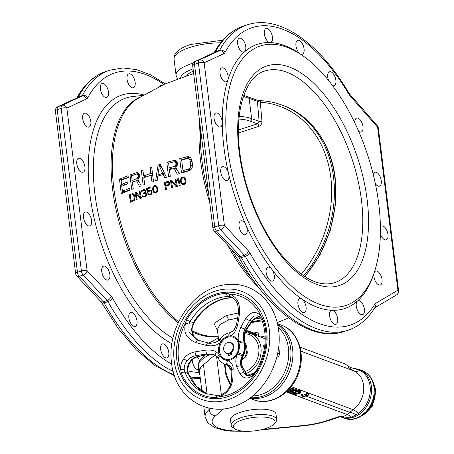 <?xml version="1.0" encoding="UTF-8"?>
<svg xmlns="http://www.w3.org/2000/svg" width="454" height="454" viewBox="0 0 454 454"><rect width="100%" height="100%" fill="white"/><g stroke="black" fill="none" stroke-linecap="round" stroke-linejoin="round"><path stroke-width="0.68" d="M304.816 57.17A136.597 67.794 -108.3 0 0 227.482 147.573A136.597 67.794 71.7 0 0 296.661 290.588A136.597 67.794 71.7 0 0 375.038 270.022A136.597 67.794 71.7 0 0 378.75 203.908A136.597 67.794 -108.3 0 0 304.816 57.17L302.744 55.649A139.14 69.059 -108.3 0 0 300.071 53.754A7.321 3.632 71.7 0 0 302.313 54.253A7.321 3.632 71.7 0 0 304.084 48.862A7.321 3.632 71.7 0 0 300.781 41.518A7.321 3.632 71.7 0 0 297.728 40.344A7.321 3.632 71.7 0 0 295.957 45.74A7.321 3.632 71.7 0 0 299.26 53.084A7.321 3.632 71.7 0 0 300.071 53.754A139.14 69.059 -108.3 0 0 270.011 42.562A7.321 3.632 71.7 0 0 270.669 42.472A7.321 3.632 71.7 0 0 272.196 35.701A7.321 3.632 71.7 0 0 267.519 28.63A7.321 3.632 71.7 0 0 266.084 28.562A7.321 3.632 71.7 0 0 264.557 35.327A7.321 3.632 71.7 0 0 269.233 42.398A7.321 3.632 71.7 0 0 270.011 42.562A139.14 69.059 -108.3 0 0 244.666 51.745A7.321 3.632 71.7 0 0 244.893 43.317A7.321 3.632 71.7 0 0 239.406 38.227A7.321 3.632 71.7 0 0 239.36 38.244A7.321 3.632 71.7 0 0 238.265 46.37A7.321 3.632 71.7 0 0 243.997 52.136A7.321 3.632 71.7 0 0 244.048 52.119A7.321 3.632 71.7 0 0 244.666 51.745A139.14 69.059 -108.3 0 0 227.908 79.915A7.321 3.632 71.7 0 0 226.671 71.681A7.321 3.632 71.7 0 0 221.762 67.879A7.321 3.632 71.7 0 0 220.582 68.9A7.321 3.632 71.7 0 0 221.143 77.356A7.321 3.632 71.7 0 0 226.353 81.788A7.321 3.632 71.7 0 0 227.533 80.767A7.321 3.632 71.7 0 0 227.908 79.915A139.14 69.059 -108.3 0 0 222.273 122.773A7.321 3.632 71.7 0 0 220.065 115.628A7.321 3.632 71.7 0 0 215.837 112.995A7.321 3.632 71.7 0 0 214.055 115.923A7.321 3.632 71.7 0 0 215.843 123.709A7.321 3.632 71.7 0 0 220.423 126.904A7.321 3.632 71.7 0 0 222.205 123.982A7.321 3.632 71.7 0 0 222.273 122.773A139.14 69.059 -108.3 0 0 223.97 147.737A139.14 69.059 71.7 0 0 228.629 173.803A139.14 69.059 71.7 0 0 246.006 225.235A139.14 69.059 71.7 0 0 271.759 269.233A139.14 69.059 71.7 0 0 301.961 299.107A139.14 69.059 71.7 0 0 332.027 310.303A139.14 69.059 71.7 0 0 357.366 301.115A139.14 69.059 71.7 0 0 374.13 272.95A139.14 69.059 71.7 0 0 374.278 272.474L375.038 270.022M271.759 269.233A7.321 3.632 71.7 0 0 267.922 267.168A7.321 3.632 71.7 0 0 267.956 277.916A7.321 3.632 71.7 0 0 272.514 281.071A7.321 3.632 71.7 0 0 272.479 270.317A7.321 3.632 71.7 0 0 271.759 269.233M301.961 299.107A7.321 3.632 71.7 0 0 299.719 298.607A7.321 3.632 71.7 0 0 297.955 304.004A7.321 3.632 71.7 0 0 301.252 311.348A7.321 3.632 71.7 0 0 304.305 312.517A7.321 3.632 71.7 0 0 306.075 307.125A7.321 3.632 71.7 0 0 302.773 299.782A7.321 3.632 71.7 0 0 301.961 299.107M332.027 310.303A7.321 3.632 71.7 0 0 331.363 310.394A7.321 3.632 71.7 0 0 329.837 317.159A7.321 3.632 71.7 0 0 334.513 324.23A7.321 3.632 71.7 0 0 335.949 324.304A7.321 3.632 71.7 0 0 337.481 317.539A7.321 3.632 71.7 0 0 332.799 310.462A7.321 3.632 71.7 0 0 332.027 310.303M357.366 301.115A7.321 3.632 71.7 0 0 357.139 309.543A7.321 3.632 71.7 0 0 362.627 314.633A7.321 3.632 71.7 0 0 362.678 314.616A7.321 3.632 71.7 0 0 363.767 306.49A7.321 3.632 71.7 0 0 358.036 300.724A7.321 3.632 71.7 0 0 357.99 300.741A7.321 3.632 71.7 0 0 357.366 301.115M374.13 272.95A7.321 3.632 71.7 0 0 375.362 281.185A7.321 3.632 71.7 0 0 380.27 284.987A7.321 3.632 71.7 0 0 381.451 283.966A7.321 3.632 71.7 0 0 380.895 275.51A7.321 3.632 71.7 0 0 375.679 271.078A7.321 3.632 71.7 0 0 374.505 272.094A7.321 3.632 71.7 0 0 374.13 272.95M380.384 233.827A7.321 3.632 71.7 0 0 386.201 239.865A7.321 3.632 71.7 0 0 387.977 236.943A7.321 3.632 71.7 0 0 386.189 229.156A7.321 3.632 71.7 0 0 381.61 225.956A7.321 3.632 71.7 0 0 380.401 227.023M375.35 183.632A7.321 3.632 71.7 0 0 379.51 186.151A7.321 3.632 71.7 0 0 381.269 180.709A7.321 3.632 71.7 0 0 374.919 172.242A7.321 3.632 71.7 0 0 373.262 174.489M358.649 131.274A7.321 3.632 71.7 0 0 361.219 132.012A7.321 3.632 71.7 0 0 362.343 123.823A7.321 3.632 71.7 0 0 356.628 118.102A7.321 3.632 71.7 0 0 354.801 122.835M332.549 85.579A7.321 3.632 71.7 0 0 334.11 85.698A7.321 3.632 71.7 0 0 334.076 74.944A7.321 3.632 71.7 0 0 329.525 71.789A7.321 3.632 71.7 0 0 328.56 80.432M228.629 173.803A7.321 3.632 71.7 0 0 222.528 166.714A7.321 3.632 71.7 0 0 220.763 172.157A7.321 3.632 71.7 0 0 227.113 180.618A7.321 3.632 71.7 0 0 228.873 175.176A7.321 3.632 71.7 0 0 228.629 173.803M246.528 226.563A7.321 3.632 71.7 0 0 246.006 225.235A7.321 3.632 71.7 0 0 240.819 220.848A7.321 3.632 71.7 0 0 239.695 229.043A7.321 3.632 71.7 0 0 245.404 234.758A7.321 3.632 71.7 0 0 246.528 226.563M223.85 53.646A8.28 4.109 71.7 0 0 225.048 52.426A4.137 3.246 -151.9 0 0 219.628 50.275A4.137 2.054 -108.3 0 1 219.027 50.882A4.137 3.587 65.1 0 1 223.85 53.646L204.147 62.805A4.137 1.328 172.9 0 0 198.443 63.078L218.697 225.717L214.759 227.017L194.505 64.377L198.443 63.078A4.137 2.054 71.7 0 1 199.323 60.047A4.137 3.587 65.1 0 1 204.147 62.805L224.401 225.445A4.137 1.328 172.9 0 0 218.697 225.717A4.137 2.054 -108.3 0 0 220.462 229.741L244.473 255.182A4.137 2.054 -108.3 0 1 245.291 256.317A4.137 1.305 -29.2 0 0 250.052 253.167A156.653 77.753 71.7 0 0 374.794 304.265A4.137 3.314 31.6 0 1 374.908 307.562C367.888 318.969 358.915 326.534 347.98 330.257A160.795 79.808 -108.3 0 1 245.291 256.317L241.352 257.617A4.137 2.054 71.7 0 0 240.535 256.482L244.473 255.182A4.137 2.463 136.7 0 0 248.417 250.892A8.28 4.109 71.7 0 1 250.052 253.167M214.044 230.711L238.055 256.158A4.137 2.463 136.7 0 0 240.535 256.482L216.524 231.035A4.137 2.054 -108.3 0 1 214.759 227.017A4.137 1.328 -7.1 0 0 212.943 228.385A4.137 4.137 0 0 0 214.044 230.711A4.137 2.463 136.7 0 0 216.524 231.035L220.462 229.741A4.137 2.463 136.7 0 0 224.401 225.445L248.417 250.892M120.321 186.373A127.716 63.39 -108.3 0 1 119.55 179.188L128.079 175.681A129.498 64.275 -108.3 0 0 128.255 177.508L121.122 180.425A128.051 63.554 -108.3 0 0 121.558 184.398L127.722 181.867A129.328 64.19 -108.3 0 0 127.892 183.251A129.328 64.19 -108.3 0 0 127.949 183.717L121.78 186.242A128.051 63.554 -108.3 0 0 122.467 191.196L129.594 188.279A129.498 64.275 -108.3 0 0 129.884 190.147L121.354 193.654A127.716 63.39 -108.3 0 1 120.321 186.373M130.792 182.105A129.816 64.434 -108.3 0 1 130.014 174.921L137.193 172.503L138.277 173.042L139.503 174.813A130.951 64.996 -108.3 0 0 139.633 176.033L138.884 178.553L137.959 179.534L141.222 185.834L139.463 186.475L136.541 180.709L132.352 182.304A130.043 64.542 -108.3 0 0 133.283 188.813L131.819 189.386A129.816 64.434 -108.3 0 1 130.792 182.105M142.221 177.82A131.138 65.087 -108.3 0 1 141.444 170.636L142.97 170.091A131.246 65.138 -108.3 0 0 143.578 175.891L150.813 173.388A131.547 65.291 -108.3 0 1 150.206 167.588L151.778 167.061A131.569 65.302 -108.3 0 0 152.555 174.245A131.569 65.302 -108.3 0 0 153.577 181.526L152.005 182.054A131.547 65.291 -108.3 0 1 151.04 175.233L143.804 177.735A131.246 65.138 -108.3 0 0 144.769 184.557L143.243 185.101A131.138 65.087 -108.3 0 1 142.221 177.82M156.789 172.855L158.157 164.978L160.307 164.297L166.465 177.412L164.825 177.917L163.185 174.523L157.793 176.231L157.283 180.306L155.688 180.823L156.789 172.855M167.639 169.467A131.058 65.047 -108.3 0 1 166.862 162.282L174.989 160.217L176.203 160.807L177.559 162.623A130.003 64.525 -108.3 0 0 177.69 163.849L176.81 166.317L175.755 167.254L179.313 173.655L177.327 174.217L174.143 168.355L169.393 169.739A130.928 64.984 -108.3 0 0 170.324 176.248L168.667 176.748A131.058 65.047 -108.3 0 1 167.639 169.467M180.573 165.744A129.662 64.355 -108.3 0 1 179.795 158.559L188.234 156.607L190.765 157.827L191.946 160.353A127.716 63.39 -108.3 0 0 192.218 162.657A127.716 63.39 -108.3 0 0 192.519 164.967L192.031 167.986L189.959 170.46L181.6 173.025A129.662 64.355 -108.3 0 1 180.573 165.744M193.353 71.062A25.469 8.166 172.9 0 0 186.776 75.574M190.748 165.421A128.051 63.554 71.7 0 1 190.175 160.807L189.057 158.894L188.115 158.514L181.691 159.91A129.413 64.23 -108.3 0 0 183.036 170.681L189.38 168.667L190.169 167.821L190.748 165.421L192.462 166.062M174.472 166.346L175.777 165.023L175.953 164.019A130.213 64.627 -108.3 0 1 175.857 163.105L174.852 161.817L173.973 161.755L168.667 163.304A130.928 64.984 -108.3 0 0 169.166 167.895L174.472 166.346L176.095 166.947M162.742 173.371L157.89 174.909L159.343 165.852L162.742 173.371L164.859 174.16M136.807 178.677L137.522 178.093L138.095 176.283A130.803 64.922 -108.3 0 1 137.993 175.363L137.085 174.115L136.308 174.092L131.62 175.874A130.043 64.542 -108.3 0 0 132.12 180.459L136.807 178.677L138.26 179.216M132.812 194.653L133.794 195.776A129.946 64.496 -108.3 0 0 134.248 198.131L133.805 199.828L131.195 201.031A129.39 64.218 -108.3 0 1 130.139 195.538L132.301 194.681L134.435 195.254M155.756 186.566L156.761 188.228A131.575 65.302 -108.3 0 0 156.971 189.324L156.687 191.429L155.733 192.252L154.593 192.127L153.571 190.459A131.547 65.291 -108.3 0 1 153.361 189.358L153.997 186.815L155.308 186.384L157.073 187.042L155.308 186.384M168.269 184.585L168.911 183.399A131.121 65.075 -108.3 0 1 168.826 182.928L167.838 182.236L165.256 183.03A131.331 65.183 -108.3 0 0 165.687 185.374L168.269 184.585L169.166 184.92M183.83 178.121L184.897 179.807A129.367 64.207 -108.3 0 0 185.107 180.908L184.767 182.99L183.722 183.774L182.485 183.615L181.401 181.923A129.889 64.468 -108.3 0 1 181.191 180.828L181.157 179.846L181.923 178.32L183.348 177.928L185.249 178.638L183.348 177.928M132.131 193.744L133.3 193.79L134.52 195.492A130.054 64.547 -108.3 0 0 134.974 197.848L134.895 199.408L134.117 200.73L130.678 202.268A129.259 64.156 -108.3 0 1 129.259 194.891L132.131 193.744L134.055 194.465M135.939 193.273A130.292 64.667 -108.3 0 0 137.187 199.715L136.455 199.993A130.19 64.616 -108.3 0 1 135.042 192.615L136.138 192.195L140.405 197.308A130.707 64.871 -108.3 0 1 139.219 191.038L139.963 190.765A130.786 64.911 -108.3 0 0 141.376 198.137L140.258 198.551L135.939 193.273L137.505 193.858M146.347 195.481L145.592 196.429L144.117 197.132L142.233 196.463L142.017 196.037L142.641 195.81L143.424 196.366L144.837 196.026L145.904 194.63A131.2 65.121 -108.3 0 1 145.779 194L144.968 193.279L143.68 193.58A131.058 65.047 -108.3 0 1 143.555 192.95L144.758 192.184L145.087 191.06A131.195 65.115 -108.3 0 1 145.03 190.748L144.253 190.192L143.095 190.447L141.387 192.07L141.784 190.589L143.333 189.528L144.803 189.5L145.66 190.527A131.234 65.138 -108.3 0 0 145.717 190.839L145.127 192.717L145.819 192.808L146.415 193.773A131.246 65.138 -108.3 0 0 146.54 194.403L146.347 195.481M148.135 192.156L147.244 192.473A131.308 65.172 -108.3 0 1 146.494 188.404L150.847 186.889A131.501 65.268 -108.3 0 0 150.989 187.672L147.266 188.96A131.342 65.189 -108.3 0 0 147.732 191.463L148.889 190.391L150.331 190.056L151.063 190.305L151.977 191.497A131.507 65.268 -108.3 0 0 152.101 192.127L151.199 194.46L149.145 195.175L147.522 193.886L148.288 193.62L149.111 194.34L150.427 194.051L151.227 193.268L151.426 192.19A131.49 65.263 -108.3 0 1 151.364 191.877L150.796 191.066L149.803 190.907L148.135 192.156M152.686 189.42L152.856 187.366L154.485 185.663L155.296 185.561L156.517 186.151L157.385 187.854A131.575 65.302 -108.3 0 0 157.657 189.267L157.504 191.327L155.898 193.041L155.081 193.143L153.849 192.547L152.953 190.833A131.535 65.285 -108.3 0 1 152.686 189.42L153.424 189.698M167.56 181.498L164.308 182.502A131.371 65.2 -108.3 0 0 165.721 189.874L166.533 189.624A131.331 65.183 -108.3 0 1 165.869 186.316L168.962 185.204L169.762 183.308A131.058 65.047 -108.3 0 1 169.648 182.678L168.899 181.753L167.56 181.498L169.319 182.156M171.43 181.322A130.905 64.973 -108.3 0 0 172.673 187.763L171.85 188.007A130.973 65.007 -108.3 0 1 170.437 180.635L171.674 180.266L176.328 185.521A130.536 64.791 -108.3 0 1 175.142 179.251L175.976 179.012A130.446 64.746 -108.3 0 0 177.395 186.39L176.141 186.747L171.43 181.322L173.173 181.975M180.198 185.59L179.358 185.828A130.224 64.633 -108.3 0 1 178.161 179.699L177.52 181.032A130.321 64.684 -108.3 0 1 177.293 179.784L177.94 178.45L178.785 178.212A130.122 64.582 -108.3 0 0 180.198 185.59M180.454 180.868L180.675 178.831L182.468 177.185L183.348 177.111L184.659 177.735L185.584 179.455A129.259 64.156 -108.3 0 0 185.856 180.868L185.658 182.917L183.887 184.562L182.996 184.642L181.668 184.012L180.726 182.281A129.98 64.513 -108.3 0 1 180.454 180.868L181.259 181.163M238.481 312.993L226.126 315.626L213.999 323.447L217.477 330.557M190.175 160.807L191.928 161.459L192.473 165.858M189.744 159.66L191.509 160.313L191.928 161.459M189.057 158.894L190.867 159.564L191.509 160.313M188.115 158.514L190.867 159.564M183.036 170.681L185.482 171.595L190.243 170.023L188.257 169.285M189.38 168.667L191.162 169.331M191.055 169.501L190.243 170.023M190.169 167.821L191.753 168.411M190.623 166.737L192.218 167.333M129.85 189.948L124.163 191.826L122.467 191.196M128.238 177.344L121.002 179.733L121.292 182.043M121.587 184.409L121.814 186.231M122.228 189.551L122.665 193.098M127.926 183.535L123.318 185.056L121.558 184.398M133.255 180.879L133.38 181.906M135.916 172.662L138.975 173.803L137.528 174.279M138.396 180.403L136.972 180.868M145.376 176.561L145.45 177.156M152.697 175.363L151.999 175.59M165.296 175.051L164.927 175.176M170.789 168.496L170.886 169.297M176.788 161.391L175.062 161.896M176.129 167.952L174.506 168.491M189.988 157.283L188.671 157.407L182.355 159.734M183.751 170.948L183.932 172.384M134.236 194.732L133.601 194.942M132.086 201.366L132.125 201.689M177.037 185.788L177.355 186.191M184.886 178.042L184.341 178.297M183.229 183.904L183.603 184.591M119.55 179.188L121.002 179.733M136.541 180.709L139.02 181.634M130.014 174.921L132.091 175.692M132.12 180.459L134.679 181.413M137.522 178.093L138.85 178.587M137.948 177.293L139.202 177.758M138.095 176.283L139.52 176.816M137.993 175.363L139.628 175.97M137.647 174.54L139.548 175.25M137.085 174.115L139.526 175.023M141.444 170.636L143.078 171.243M143.578 175.891L146.233 176.884M150.813 173.388L152.527 174.03M150.206 167.588L151.886 168.213M151.04 175.233L152.765 175.874M158.157 164.978L161.091 166.073M163.185 174.523L165.449 175.369M159.343 165.852L161.323 166.59M157.89 174.909L159.757 175.602M174.143 168.355L176.918 169.387M166.862 162.282L169.194 163.151M173.547 160.313L176.51 161.42M169.166 167.895L172.032 168.962M175.284 165.795L176.771 166.351M175.777 165.023L177.179 165.54M175.953 164.019L177.554 164.615M175.857 163.105L177.684 163.786M175.477 162.265L177.605 163.06M174.852 161.817L177.582 162.833M186.742 156.687L188.671 157.407M179.795 158.559L182.326 159.502M188.234 156.607L189.931 157.243M129.259 194.891L130.559 195.373M132.761 193.665L133.516 193.949M131.195 201.031L132.528 201.531M133.357 200.174L134.288 200.526M133.805 199.828L134.583 200.118M134.1 199.374L134.793 199.629M134.248 198.807L134.946 199.068M134.248 198.131L134.997 198.409M133.794 195.776L134.634 196.088M133.555 195.197L134.532 195.561M133.226 194.823L134.441 195.271M135.042 192.615L137.125 193.393M140.405 197.308L141.268 197.632M139.219 191.038L140.065 191.355M142.579 196.843L143.129 197.047M142.233 196.463L144.043 197.138M142.017 196.037L144.542 196.979M143.141 196.304L144.752 196.9M143.424 196.366L144.809 196.883M144.083 196.298L145.201 196.713M144.837 196.026L145.677 196.338M145.433 195.64L146.075 195.878M145.655 195.396L146.256 195.617M145.842 194.987L146.426 195.203M145.904 194.63L146.511 194.851M145.779 194L146.511 194.272M145.405 193.461L144.968 193.279M143.555 192.95L144.593 193.336M144.06 192.768L146.347 193.62M144.758 192.184L145.331 192.4M144.951 191.781L145.558 192.008M145.087 191.06L145.711 191.293M145.03 190.748L145.717 191.003M144.69 190.374L144.253 190.192M141.398 191.395L142.068 191.645M141.784 190.589L142.482 190.85M142.233 190.095L143.135 190.43M143.084 189.619L145.672 190.584M143.333 189.528L145.598 190.374M144.241 189.369L145.025 189.659M145.127 192.717L146.052 193.064M146.494 188.404L147.641 188.83M147.732 191.463L148.418 191.719M148.276 190.771L149.207 191.111M148.889 190.391L150.234 190.89M149.655 190.124L151.591 190.845M150.331 190.056L151.103 190.345M147.902 194.426L149.752 195.112M147.522 193.886L150.325 194.931M149.111 194.34L150.524 194.862M149.655 194.318L150.762 194.732M150.427 194.051L151.273 194.369M150.91 193.716L151.585 193.966M151.227 193.268L151.835 193.495M151.392 192.706L152.011 192.939M151.426 192.19L152.067 192.428M151.364 191.877L152.101 192.15M151.142 191.452L152.033 191.781M150.796 191.066L150.348 190.884M152.953 190.833L153.815 191.151M152.669 188.592L153.338 188.841M152.709 188.081L153.333 188.314M152.856 187.366L153.548 187.627M153.163 186.77L153.844 187.02M153.73 186.083L154.689 186.435M154.485 185.663L156.772 186.515M155.296 185.561L156.108 185.862M153.849 192.547L155.353 193.109M153.458 192.002L156.034 192.961M153.236 191.577L154.53 192.059M155.052 192.309L156.341 192.791M155.733 192.252L156.67 192.598M156.358 191.872L157.044 192.133M156.687 191.429L157.334 191.673M157.022 190.311L157.646 190.544M156.971 189.324L157.663 189.585M156.761 188.228L157.51 188.506M156.454 187.332L157.311 187.65M164.308 182.502L165.517 182.951M165.687 185.374L167.157 185.924M168.65 184.307L169.404 184.585M168.865 183.91L169.575 184.171M168.911 183.399L169.722 183.7M168.826 182.928L169.756 183.274M168.604 182.502L169.688 182.905M168.275 182.27L169.665 182.786M170.437 180.635L172.753 181.498M176.328 185.521L177.287 185.879M175.142 179.251L176.084 179.602M178.161 179.699L179.114 180.056M177.293 179.784L177.996 180.045M177.94 178.45L178.887 178.802M180.726 182.281L181.657 182.627M180.448 180.045L181.174 180.312M180.505 179.534L181.18 179.784M180.675 178.831L181.424 179.109M181.015 178.24L181.753 178.518M181.64 177.576L182.678 177.962M182.468 177.185L184.795 178.053M183.348 177.111L184.222 177.435M181.668 184.012L183.297 184.613M181.259 183.456L183.382 184.25M181.021 183.024L182.423 183.547M182.979 183.813L184.369 184.335M183.722 183.774L184.727 184.148M184.403 183.422L185.147 183.7M184.767 182.99L185.465 183.251M185.147 181.889L185.822 182.139M185.107 180.908L185.856 181.186M184.897 179.807L185.709 180.107M184.574 178.904L185.504 179.251M261.436 319.139L255.29 317.97M237.641 318.038L228.396 320.093L219.963 324.502L217.358 329.576M204.953 363.478A49.032 15.72 172.9 0 0 198.948 372.416A49.032 15.72 172.9 0 0 199.856 374.788M83.479 217.449A7.321 3.632 71.7 0 0 89.824 225.91A7.321 3.632 71.7 0 0 91.589 220.468A7.321 3.632 71.7 0 0 85.238 212.001A7.321 3.632 71.7 0 0 83.479 217.449M76.766 161.215A7.321 3.632 71.7 0 0 78.553 169.002A7.321 3.632 71.7 0 0 83.133 172.197A7.321 3.632 71.7 0 0 84.915 169.274A7.321 3.632 71.7 0 0 83.127 161.488A7.321 3.632 71.7 0 0 78.548 158.287A7.321 3.632 71.7 0 0 76.766 161.215M83.298 114.192A7.321 3.632 71.7 0 0 83.854 122.648A7.321 3.632 71.7 0 0 89.063 127.08A7.321 3.632 71.7 0 0 90.244 126.059A7.321 3.632 71.7 0 0 89.688 117.603A7.321 3.632 71.7 0 0 84.472 113.171A7.321 3.632 71.7 0 0 83.298 114.192M102.071 83.536A7.321 3.632 71.7 0 0 100.981 91.663A7.321 3.632 71.7 0 0 106.707 97.428A7.321 3.632 71.7 0 0 106.758 97.411A7.321 3.632 71.7 0 0 107.848 89.285A7.321 3.632 71.7 0 0 102.122 83.519A7.321 3.632 71.7 0 0 102.071 83.536M130.23 73.923A7.321 3.632 71.7 0 0 128.794 73.854A7.321 3.632 71.7 0 0 127.268 80.619A7.321 3.632 71.7 0 0 131.944 87.69A7.321 3.632 71.7 0 0 133.385 87.764A7.321 3.632 71.7 0 0 134.912 80.994A7.321 3.632 71.7 0 0 130.23 73.923M161.42 85.579A7.321 3.632 71.7 0 0 160.438 85.636A7.321 3.632 71.7 0 0 159.303 86.589M192.224 359.903A7.321 3.632 71.7 0 0 197.229 369.522A7.321 3.632 71.7 0 0 198.597 369.613M199.539 360.726A7.321 3.632 71.7 0 0 197.138 356.867M163.968 356.634A7.321 3.632 71.7 0 0 167.021 357.809A7.321 3.632 71.7 0 0 168.786 352.418A7.321 3.632 71.7 0 0 165.483 345.074A7.321 3.632 71.7 0 0 162.43 343.899A7.321 3.632 71.7 0 0 160.665 349.296A7.321 3.632 71.7 0 0 163.968 356.634M130.667 323.208A7.321 3.632 71.7 0 0 135.224 326.364A7.321 3.632 71.7 0 0 135.19 315.609A7.321 3.632 71.7 0 0 130.633 312.454A7.321 3.632 71.7 0 0 130.667 323.208M102.405 274.335A7.321 3.632 71.7 0 0 108.114 280.05A7.321 3.632 71.7 0 0 109.244 271.855A7.321 3.632 71.7 0 0 103.529 266.14A7.321 3.632 71.7 0 0 102.405 274.335M86.561 98.938A8.28 4.109 71.7 0 0 87.758 97.718A4.137 3.246 -151.9 0 0 82.339 95.567A4.137 2.054 -108.3 0 1 81.743 96.174A4.137 3.587 65.1 0 1 86.561 98.938L66.857 108.097A4.137 3.587 -114.9 0 0 62.039 105.339A4.137 2.054 71.7 0 0 61.154 108.37L81.414 271.01A4.137 2.054 71.7 0 0 83.173 275.028A4.137 2.463 -43.3 0 0 87.117 270.737A4.137 1.328 172.9 0 0 81.414 271.01L77.475 272.309A4.137 1.328 172.9 0 0 75.659 273.677L55.399 111.037A4.137 1.328 -7.1 0 1 57.215 109.669L61.154 108.37A4.137 1.328 -7.1 0 1 66.857 108.097L87.117 270.737L111.128 296.184A4.137 2.463 136.7 0 1 107.184 300.474A4.137 2.054 -108.3 0 1 108.001 301.609A4.137 1.305 -29.2 0 0 112.762 298.46A156.653 77.753 71.7 0 0 171.731 364.142M100.765 301.445L101.798 302.903A4.137 1.305 -29.2 0 0 104.068 302.909A4.137 2.054 71.7 0 0 103.251 301.774A4.137 2.463 136.7 0 1 100.765 301.445L76.754 276.004A4.137 2.463 -43.3 0 0 79.234 276.327A4.137 2.054 -108.3 0 1 77.475 272.309L57.215 109.669A4.137 2.054 -108.3 0 1 58.101 106.639A4.137 3.587 -114.9 0 0 57.76 106.769L57.76 106.769A4.137 4.137 0 0 0 55.399 111.037M212.943 228.385L192.689 65.745A4.137 1.328 -7.1 0 1 194.505 64.377A4.137 2.054 71.7 0 1 195.39 61.347L215.088 52.182A4.137 2.054 71.7 0 0 215.69 51.574A4.137 3.246 -151.9 0 0 214.282 52.533M377.314 125.679A4.137 2.332 138.8 0 1 377.614 127.279A4.137 1.328 -7.1 0 1 378.307 127.892A4.137 4.137 0 0 0 377.314 125.679L349.506 93.893A4.137 2.332 -41.2 0 1 349.801 95.493A8.28 4.109 71.7 0 1 348.576 93.785A156.653 77.753 71.7 0 0 225.048 52.426M374.788 307.75A4.137 3.57 -120.6 0 0 375.691 303.346L397.903 290.191A4.137 3.57 59.4 0 1 396.603 294.879L396.603 294.879A4.137 3.57 59.4 0 1 395.996 295.157M261.981 121.4A2.088 0.772 -5.1 0 1 259.138 121.405L257.463 123.863A2.088 0.999 -107.7 0 1 258.837 126.382C260.908 125.525 261.952 123.868 261.981 121.4A1316.305 653.317 -108.3 0 1 260.341 102.229A2.088 1.197 -86.2 0 1 261.595 100.737M243.781 95.374L256.425 99.874A2.088 1.685 110.4 0 1 257.418 101.265L260.341 102.229A106.338 85.789 -69.6 0 1 330.784 177.196A106.338 85.789 -69.6 0 1 301.257 274.25M258.837 126.382A1314.614 421.482 172.9 0 0 238.441 132.977M243.423 96.407L257.418 101.265A1318.393 654.35 -108.3 0 0 259.138 121.405L251.641 118.613A34.385 11.027 172.9 0 0 239.196 116.366M300.026 347.162L345.398 364.057A95.522 77.061 -69.6 0 0 346.493 364.965L348.496 366.429L351.839 367.973M347.838 417.913A12.735 11.038 46.9 0 0 343.054 416.851L344.478 417.992L347.838 417.913L351.345 417.107L356.14 414.911L358.32 413.435A24.942 20.124 -69.6 0 0 370.277 390.565A24.942 20.124 -69.6 0 0 359.829 370.316L354.154 368.41M359.829 370.316A12.735 7.497 -63.4 0 1 354.421 371.122C348.82 367.916 346.845 366.35 348.496 366.429M340.392 416.556A3.819 1.413 -89.4 0 0 340.608 416.397L339.632 416.454L341.561 416.903L340.579 416.84M327.209 420.552L339.632 416.454L339.456 416.988L328.458 420.614A6.367 3.161 -108.3 0 1 327.209 420.552A41.393 13.268 -7.1 0 1 302.455 425.568L262.418 429.456M340.562 416.84L344.087 418.151A25.469 20.549 -69.6 0 0 365.635 411.994A25.469 20.549 -69.6 0 0 373.977 387.353A25.469 20.549 -69.6 0 0 361.866 370.407L359.279 369.442A25.469 20.549 -69.6 0 1 371.389 386.388A25.469 20.549 -69.6 0 1 344.478 417.992L341.561 416.903A3.819 3.082 -69.6 0 0 342.895 416.795L347.231 414.587L353.076 409.656L291.218 386.621M274.034 423.974L275.623 422.158A22.927 7.349 172.9 0 0 276.656 419.524L275.987 414.139A22.927 7.349 172.9 0 0 272.139 410.734A22.927 7.349 172.9 0 0 246.17 410.722A22.927 7.349 172.9 0 0 230.49 419.802L231.16 425.194A22.927 7.349 172.9 0 0 232.811 427.492L234.792 428.86A21.015 6.736 172.9 0 0 236.806 429.87A21.015 6.736 172.9 0 0 257.106 430.534A21.015 6.736 172.9 0 0 274.034 423.974A21.015 6.736 172.9 0 0 271.458 418.44A21.015 6.736 172.9 0 0 244.343 419.252A21.015 6.736 172.9 0 0 234.792 428.86M351.345 417.107A12.735 7.468 68.7 0 0 347.231 414.587L286.326 391.904M356.14 414.911A12.735 6.759 44.4 0 0 349.807 412.374L305.843 396.001M214.748 355.124L203.466 364.744A47.761 15.311 172.9 0 0 199.505 371.996L201.877 391.019M292.58 348.74A39.799 32.109 -69.6 0 0 277.559 324.105A39.799 32.109 -69.6 0 1 286.264 378.364A39.799 32.109 110.4 0 1 250.029 398.027A39.799 32.109 110.4 0 0 292.58 348.74M276.656 419.524A22.927 7.349 172.9 0 0 272.809 416.125A22.927 7.349 172.9 0 0 246.84 416.114A22.927 7.349 172.9 0 0 231.16 425.194M287.927 390.361L288.29 389.992M289.873 388.539L289.941 389.112L290.56 389.345L291.247 388.828L290.832 387.103M289.686 388.465L290.151 388.97L288.772 389.481M290.106 388.624L290.151 388.97M291.303 388.522L290.072 388.022M290.378 387.659L290.429 388.085M290.804 387.143L290.946 388.278M286.474 391.774L290.997 390.934L288.943 392.693L289.766 392.999L292.291 390.866L297.115 390.576L296.292 390.27L290.435 390.61L294.027 389.424L293.415 389.197L286.945 391.331M289.351 391.019L288.795 391.496L288.943 392.693M297.115 390.576L296.967 389.379L293.999 389.197M294.027 389.424L293.88 388.227L293.261 388L291.275 388.652M293.261 388L293.415 389.197M296.144 389.072L296.292 390.27M297.052 390.576L297.149 391.359L293.091 392.483L291.774 393.419L293.829 394.401L296.32 394.231L298.664 393.459L297.12 392.886L296.184 393.192L297.109 393.539L295.287 394.066L294.096 393.953L292.921 393.187L297.455 391.689L299.572 392.148L299.822 392.574L299.453 392.767L300.071 392.994L300.962 392.341L300.508 391.842L297.149 391.359M296.212 390.627L296.32 391.49M298.664 393.459L298.516 392.262L297.092 391.734M296.593 391.813L296.036 391.995L296.184 393.192M296.11 392.619L293.766 392.693M300.962 392.341L300.361 390.644L297.064 390.156M294.635 390.724L291.843 391.864L291.774 393.419M291.843 391.864L291.99 393.062M292.262 391.581L292.41 392.778M292.938 391.286L293.091 392.483M295.31 390.684L295.435 391.706M298.04 390.105L298.187 391.303M298.76 390.156L298.914 391.354M299.436 390.298L299.583 391.496M300.361 390.644L300.508 391.842M300.718 390.883L300.866 392.08M299.368 392.074L299.453 392.767M293.097 393.028L293.171 393.607M293.948 392.755L294.096 393.953M294.515 392.858L294.663 394.055M295.134 392.869L295.287 394.066M295.707 392.755L295.86 393.953M296.978 391.745L297.12 392.886M308.941 394.98L308.794 393.783L308.175 393.55L305.213 394.095L305.36 395.292L307.074 395.162L300.974 397.176L301.592 397.403L308.941 394.98L306.615 394.884L305.36 395.292M305.264 394.515L300.826 395.979L300.974 397.176M306.461 393.686L306.615 394.884M308.175 393.55L308.323 394.747M247.362 375.152A21.332 17.212 -69.6 0 0 250.739 374.034L253.945 373.273M264.211 349.614A21.332 17.212 -69.6 0 0 263.802 346.918C263.479 345.363 263.814 344.7 264.807 344.926L264.892 344.961M263.802 346.918A1.595 0.585 167.8 0 0 264.637 346.998M258.752 336.425A1.595 0.891 87.1 0 0 258.797 336.102A1.595 0.511 -7.1 0 1 258.258 336.238M245.847 331.085L247.016 330.79A1.595 0.834 77.6 0 0 246.477 332.016A1.595 0.511 -7.1 0 1 248.673 331.914L256.431 334.802A1.595 0.511 172.9 0 0 258.621 334.694L258.797 336.102A22.927 18.495 110.4 0 1 265.204 337.135M256.527 335.597L256.431 334.802A1.595 1.283 110.4 0 0 255.67 333.741L247.912 330.853A1.595 1.595 0 0 0 247.027 330.79A1.595 0.834 77.6 0 1 247.294 330.813A1.595 1.283 110.4 0 1 247.912 330.853A1.595 1.283 110.4 0 1 248.673 331.914L248.792 332.878M250.739 374.034A1.595 0.738 -114.1 0 1 251.647 375.015M247.935 375.799A1.595 0.834 77.8 0 0 247.39 375.197M246.891 350.267A5.732 4.625 -69.6 0 1 246.301 355.84A5.732 4.625 110.4 0 1 243.946 358.178M230.382 342.509A5.732 4.625 -69.6 0 1 232.198 350.584A5.732 4.625 110.4 0 1 226.381 353.252A5.732 4.625 110.4 0 1 224.565 345.171A5.732 4.625 -69.6 0 1 230.382 342.509L231.086 342.77A5.732 4.625 -69.6 0 1 233.861 347.219A5.732 4.625 -69.6 0 1 231.296 352.701L231.54 354.688L228.39 355.726L228.146 353.74A5.732 4.625 -69.6 0 1 227.085 353.513L226.381 353.252M231.33 352.996L228.72 353.87L228.924 355.55A1.912 0.613 172.9 0 1 231.495 354.699M221.586 340.875L220.729 342.01C217.426 345.398 212.608 346.527 206.275 345.398L196.009 342.674C182.854 336.993 184.409 329.042 185.544 323.055L186.736 319.673A53.243 42.954 110.4 0 1 226.569 293.363L229.491 294.027C237.011 296.859 240.348 303.493 239.519 313.93L237.703 324.638C235.808 331.471 233.277 335.2 230.11 335.818L228.918 336.034A12.485 10.073 -69.6 0 0 221.586 340.875A3.184 0.63 -143.5 0 1 220.196 339.098L215.775 342.412C210.945 343.394 208.346 343.547 207.989 342.872A3.184 1.01 -75 0 1 208.046 342.895L197.785 340.137L193.705 336.352L191.98 330.33L192.309 326.948L193.949 322.828C203.908 307.21 216.473 298.851 231.648 297.75L231.648 297.75A3.184 1.782 -92.3 0 1 231.239 297.682L232.806 297.773M239.031 343.213L238.696 341.907C237.567 337.958 238.31 332.964 240.926 326.925L245.773 318.368C251.164 311.16 256.317 310.553 261.237 316.546L262.838 319.094A53.243 42.954 110.4 0 1 265.715 330.955A53.243 42.954 110.4 0 1 257.622 369.97L255.483 372.677C251.641 376.638 246.062 381.808 240.075 373.937L236.812 367.059C235.32 362.468 235.541 358.075 237.47 353.887L238.072 352.571A12.485 10.073 -69.6 0 0 239.315 344.717A12.485 10.073 -69.6 0 0 239.031 343.213A3.184 1.22 -14 0 1 243.991 342.242L243.736 341.102C242.691 337.765 243.066 333.673 244.876 328.827L249.74 320.286L253.542 316.154L258.025 315.842L260.982 318.39L262.072 320.541A3.184 1.379 159.5 0 1 262.838 319.094M259.393 316.625L257.322 316.92L253.712 319.378L252.623 320.757A3.184 1.254 -145.8 0 1 252.623 320.757L247.004 329.014A3.184 1.254 -145.8 0 1 246.102 329.281C244.224 332.175 243.486 335.739 243.889 339.961L244.337 342.373L243.991 342.242A16.56 13.359 110.4 0 1 242.72 354.653L243.066 354.784L242.124 357.15C240.892 360.487 240.938 363.688 242.26 366.753L246.295 373.892L248.139 376.048M216.354 351.998L219.435 354.631L220.065 355.743A12.485 10.073 -69.6 0 0 226.433 360.26L227.585 360.414C231.665 362.576 233.504 365.606 233.101 369.511L232.879 378.693C231.705 387.812 227.062 393.851 218.959 396.807L215.888 397.534A53.243 42.954 110.4 0 1 181.271 372.972L180.76 369.704C180.312 365.89 181.345 362.218 183.87 358.683C186.254 355.272 189.982 352.996 195.067 351.861L205.787 350.13C210.713 349.767 214.237 350.392 216.354 351.998A3.184 1.226 122.4 0 0 215.525 355.578L218.34 358.456C219.889 361.225 222.091 363.16 224.934 364.261A16.56 13.359 -69.6 0 0 227.284 364.846L228.952 365.26M196.009 342.674A3.184 1.004 -75 0 1 197.728 340.12A3.184 1.004 -75 0 1 197.785 340.137M197.677 340.108L196.661 339.774L188.972 331.755L188.972 324.133L190.141 321.551A50.695 40.9 110.4 0 1 228.067 296.502L231.341 297.047M239.519 313.93A3.184 0.766 -170.5 0 1 238.452 313.147L236.472 324.831L233.776 330.472L230.053 332.674C226.115 333.452 222.829 335.591 220.196 339.098M237.703 324.638A3.184 0.766 -170.5 0 1 236.665 323.867M206.275 345.398A3.184 1.01 -75 0 1 207.989 342.872L196.661 339.774M186.736 319.673A3.184 0.42 30.9 0 0 190.141 321.551L193.313 322.732L191.44 329.791L192.967 335.557L197.74 340.12M236.812 367.059A3.184 2.338 -25.7 0 1 241.034 366.299C240.092 362.797 240.489 359.296 242.232 355.788L242.72 354.653L238.072 352.571M240.075 373.937A3.184 2.338 -25.6 0 1 244.32 373.154L241.034 366.299L242.26 366.753A3.184 2.088 150.5 0 1 242.873 367.337L246.914 374.471A3.184 2.088 150.5 0 0 246.295 373.892L244.32 373.154L246.976 375.833L251.726 374.97L255.313 371.792A3.184 0.931 -140.9 0 0 255.483 372.677A52.602 42.438 110.4 0 1 218.959 396.807A3.184 1.481 -104.6 0 1 219.781 395.298L217.523 395.61L205.855 393.584A50.695 40.9 110.4 0 1 184.943 372.297L184.29 369.794C183.944 366.736 184.818 363.802 186.917 360.992C188.892 358.285 191.985 356.504 196.196 355.658L206.916 353.899L213.516 354.585L215.423 355.488M259.325 316.574L251.715 321.023L246.102 329.281L244.876 328.827A3.184 1.527 29.7 0 1 240.926 326.925M252.623 320.757A3.184 1.254 -145.8 0 1 251.715 321.023L249.74 320.286M245.773 318.368A3.184 1.527 29.7 0 0 249.745 320.286M195.067 351.861A3.184 0.766 80.7 0 0 196.196 355.658L198.165 356.396C194.42 357.264 191.599 359.142 189.698 362.031C187.718 364.108 187.093 367.661 187.831 372.694L188.109 373.477A50.695 40.9 -69.6 0 0 207.444 394.129L196.383 386.252L188.637 373.931A3.184 1.413 157.9 0 0 188.109 373.477L184.943 372.297A3.184 1.413 -22.1 0 0 181.271 372.972M205.787 350.13A3.184 0.772 80.7 0 0 206.916 353.899L208.142 354.353L198.165 356.396A3.184 1.112 -101.6 0 0 198.546 356.486C195.146 357.236 192.365 359.188 190.192 362.354L189.698 362.031M233.101 369.511A3.184 1.816 -178.5 0 0 231.841 370.907L231.591 380.1L230.831 384.158L229.82 386.536C227.397 391.047 224.055 393.964 219.781 395.298M232.879 378.693A3.184 1.816 -178.4 0 0 231.591 380.1M213.857 354.716L208.142 354.353A3.184 1.112 -101.6 0 0 208.522 354.443L198.546 356.486M229.52 365.476L227.63 364.976A16.56 13.359 110.4 0 1 225.28 364.392A16.56 13.359 110.4 0 1 225.11 364.324M244.791 342.515A12.099 9.761 -69.6 0 1 246.823 347.741A12.099 9.761 110.4 0 1 242.005 360.249M228.725 353.955L228.146 353.74M367.116 199.573A115.583 57.363 -108.3 0 1 316.648 284.38A115.583 57.363 -108.3 0 1 239.116 151.903A115.583 57.363 -108.3 0 1 289.584 67.101A115.583 57.363 -108.3 0 1 367.116 199.573M374.743 307.823L396.603 294.879A4.137 4.137 0 0 0 398.601 290.804A4.137 1.328 172.9 0 0 397.903 290.191L377.614 127.279L349.801 95.493M375.691 303.346A8.28 4.109 71.7 0 0 374.794 304.265M239.088 257.611A4.137 1.305 -29.2 0 0 241.352 257.617A160.795 79.808 71.7 0 0 344.041 331.556C311.211 342.821 268.637 311.132 239.088 257.611L238.055 256.158M243.293 26.156A160.795 79.808 71.7 0 0 215.69 51.574L219.628 50.275A160.795 79.808 -108.3 0 1 247.231 24.856L243.293 26.156C231.058 30.361 221.308 39.277 214.044 52.902M200.526 128.686A125.923 62.499 71.7 0 0 201.899 160.16A125.923 62.499 71.7 0 0 208.619 193.631M231.358 249.059A125.923 62.499 71.7 0 0 252.674 279.312M199.698 122.001A125.957 62.516 71.7 0 0 200.566 160.591A125.957 62.516 71.7 0 0 209.691 202.251M193.648 73.463L164.49 84.172L137.17 98.876A125.957 62.516 71.7 0 0 113.931 189.17A125.957 62.516 71.7 0 0 178.638 321.795M180.686 77.645A30.883 9.903 -7.1 0 1 193.075 68.866M177.469 78.826L176.056 75.296A35.026 11.231 -7.1 0 1 191.418 63.742A35.026 11.231 -7.1 0 1 193.2 63.18M176.056 75.296L174.047 59.134A35.026 11.231 -7.1 0 1 189.409 47.579A35.026 11.231 -7.1 0 1 220.519 42.852M191.991 330.665A125.957 62.516 71.7 0 0 215.485 336.261L218.164 336.051M227.567 245.041A125.957 62.516 71.7 0 0 258.445 287.172M226.126 315.626A4.137 2.054 -108.3 0 1 228.396 320.093M198.948 372.416L198.239 366.73A49.032 15.72 -7.1 0 1 210.486 354.222M139.957 97.139A125.923 62.499 71.7 0 0 112.632 189.607A125.923 62.499 71.7 0 0 178.138 322.856M192.099 331.789A125.923 62.499 71.7 0 0 218.17 336.125M142.914 95.357L132.386 96.594A129.305 64.179 71.7 0 0 94.948 194.13A129.305 64.179 71.7 0 0 172.912 338.213M208.624 343.025A129.305 64.179 71.7 0 0 213 340.937L218.385 337.85M143.663 94.914A133.38 66.199 71.7 0 0 89.875 194.216A133.38 66.199 71.7 0 0 171.879 343.718M187.916 370.822A156.653 77.753 71.7 0 0 198.954 372.456M112.762 298.46A8.28 4.109 71.7 0 0 111.128 296.184M163.877 84.45A156.653 77.753 71.7 0 0 87.758 97.718M217.188 341.731A133.38 66.199 71.7 0 0 218.703 340.369M57.76 106.769L77.464 97.61A4.137 3.587 65.1 0 1 77.804 97.474L81.743 96.174L62.039 105.339L58.101 106.639L77.804 97.474A4.137 2.054 71.7 0 0 78.4 96.867L82.339 95.567A160.795 79.808 -108.3 0 1 109.942 70.149L106.003 71.448A160.795 79.808 71.7 0 0 78.4 96.867A4.137 3.246 -151.9 0 0 76.993 97.826M174.205 374.908A160.795 79.808 71.7 0 1 104.068 302.909L108.001 301.609A160.795 79.808 -108.3 0 0 173.19 371.451M190.964 378.789A160.795 79.808 71.7 0 0 200.305 378.392M200.191 377.512A160.795 79.808 -108.3 0 1 189.982 376.922M79.234 276.327L83.173 275.028L107.184 300.474L103.251 301.774L79.234 276.327M264.79 71.034A111.44 55.309 -108.3 0 1 361.412 199.845A111.44 55.309 -108.3 0 1 334.621 282.694C318.538 287.609 300.31 277.729 279.931 253.06C259.841 227.59 244.07 188.143 239.814 152.521C234.065 109.908 245.972 76.136 264.79 71.034M195.05 61.477A4.137 3.587 65.1 0 1 195.39 61.347L199.323 60.047L219.027 50.882L215.088 52.182A4.137 3.587 65.1 0 0 214.753 52.318L195.05 61.477A4.137 4.137 0 0 0 192.689 65.745M247.231 24.856C278.796 14.08 319.395 42.824 348.723 92.798A4.137 1.458 149.3 0 1 348.576 93.785M304.674 276.565A108.256 87.338 -69.6 0 0 334.865 177.605A108.256 87.338 -69.6 0 0 283.398 105.6L282.053 105.101A108.256 87.338 -69.6 0 1 333.52 177.105A108.256 87.338 -69.6 0 1 303.533 275.822M248.105 96.776A2.088 1.685 110.4 0 1 249.098 98.166L251.641 118.613A2.088 1.685 -69.6 0 1 250.165 121.144A32.296 10.357 172.9 0 0 238.935 119.062M238.435 130.009A1316.696 422.152 -7.1 0 1 257.463 123.863L250.165 121.144M362.082 415.648A22.927 18.495 -69.6 0 0 375.106 389.248A22.927 18.495 -69.6 0 0 373.841 384.073M242.374 431.073A41.393 13.268 -7.1 0 1 215.593 415.802L223.828 408.782M342.895 416.795L340.608 416.397M303.454 395.111L298.647 393.323M296.082 392.364L295.458 392.131M293.063 391.24L292.217 390.928M300.837 351.169L354.421 371.122A22.286 17.984 -69.6 0 1 363.762 389.22A22.286 17.984 -69.6 0 1 353.076 409.656A12.735 4.852 54.7 0 1 358.32 413.435M300.332 351.629A39.799 32.109 -69.6 0 0 281.412 325.155C298.584 331.045 306.189 354.932 298.068 374.544C290.969 394.044 270.09 406.353 253.633 399.753A39.799 32.109 -69.6 0 0 287.308 390.134A39.799 32.109 -69.6 0 0 300.332 351.629M208.863 408.089L209.056 409.639A6.367 5.425 49.5 0 0 215.593 415.802M203.823 406.676L205.1 416.886A47.761 15.311 -7.1 0 1 209.056 409.639L210.497 408.407M203.466 364.744L207.103 393.976M216.569 356.339L221.353 394.759M328.458 420.614C320.467 423.219 311.756 424.989 302.324 425.92A6.367 0.511 -95.5 0 0 302.455 425.568M250.523 397.659A39.799 32.109 -69.6 0 0 284.323 377.643A39.799 32.109 -69.6 0 0 277.689 324.706M225.133 364.335A38.21 30.827 -69.6 0 0 230.87 384.027M252.742 395.899A38.21 30.827 -69.6 0 0 282.382 376.565A38.21 30.827 -69.6 0 0 278.217 327.487M262.293 321.143A38.21 30.827 -69.6 0 0 251.017 323.123M276.77 357.275L277.178 357.139C278.642 356.504 279.403 355.317 279.454 353.564A1.595 0.437 -2.4 0 1 277.615 353.615M278.552 347.98A3.184 2.571 110.4 0 1 278.864 348.814A27.064 21.832 110.4 0 1 279.454 353.564M253.837 333.054A27.064 21.832 110.4 0 1 255.874 332.498C257.373 332.317 258.286 333.049 258.621 334.694M245.347 332.3A23.88 19.267 110.4 0 1 246.477 332.016L246.545 332.578M246.289 373.37A21.332 17.212 -69.6 0 0 257.571 363.535A21.332 17.212 -69.6 0 0 250.812 333.469L263.507 338.196A21.332 17.212 -69.6 0 1 265.227 338.973M278.416 348.973A1.595 0.585 168 0 0 278.864 348.814M255.874 332.498A1.595 0.834 -102.4 0 1 255.477 333.667M276.991 356.396A1.595 0.789 -108.3 0 1 277.178 357.139M245.245 371.531A19.743 15.924 -69.6 0 0 255.63 362.457A19.743 15.924 -69.6 0 0 244.882 333.815M228.288 365.107A19.743 15.924 -69.6 0 0 231.773 369.403M238.651 344.983A11.6 9.358 -69.6 0 0 227.732 337.237A11.6 9.358 -69.6 0 0 219.52 351.3A11.6 9.358 -69.6 0 0 230.445 359.046A11.6 9.358 -69.6 0 0 238.651 344.983M219.469 339.967A3.184 0.63 -136.3 0 0 220.729 342.01A12.57 10.141 -69.6 0 0 218.641 351.532A12.57 10.141 -69.6 0 0 219.435 354.631A3.184 1.47 143.2 0 0 217.824 357.667M243.736 341.102A3.184 0.885 -10.7 0 0 238.696 341.907A12.57 10.141 -69.6 0 0 230.11 335.818A3.184 1.782 -108.2 0 1 230.882 332.464M243.066 354.784A16.56 13.359 -69.6 0 0 244.337 342.373A3.184 1.22 166 0 1 244.871 342.849C245.824 346.901 245.421 350.936 243.662 354.954L243.066 354.784M247.004 329.014C244.899 332.277 244.036 336.028 244.411 340.273A3.184 0.681 174.3 0 0 243.889 339.961M193.949 322.828A3.184 0.42 30.9 0 1 193.313 322.732A50.695 40.9 110.4 0 1 231.239 297.682L228.067 296.502A3.184 1.782 87.7 0 1 226.569 293.363M269.267 329.735A57.63 46.495 -69.6 0 0 215.009 291.241A57.63 46.495 -69.6 0 0 174.24 361.083A57.63 46.495 110.4 0 0 228.498 399.582A57.63 46.495 110.4 0 0 269.267 329.735M266.64 330.603A54.446 43.925 -69.6 0 0 215.378 294.232A54.446 43.925 -69.6 0 0 176.867 360.221A54.446 43.925 110.4 0 0 228.129 396.586A54.446 43.925 110.4 0 0 266.64 330.603M188.972 324.133L185.544 323.055A52.602 42.438 -69.6 0 0 178.547 359.778A52.602 42.438 110.4 0 0 180.76 369.704A3.184 1.22 -7.4 0 1 184.29 369.794M260.982 318.39A3.184 1.776 146.6 0 1 261.237 316.546A52.602 42.438 -69.6 0 0 229.491 294.027A3.184 1.731 104.3 0 0 230.422 296.751M228.237 365.033A3.184 2.049 104.5 0 1 227.585 360.414A12.57 10.141 -69.6 0 0 237.47 353.887L242.232 355.788M228.918 336.034A3.184 1.703 -100 0 1 230.053 332.674M257.622 369.97A3.184 0.369 -150.4 0 1 257.009 369.329C265.84 352.803 267.525 336.539 262.072 320.541M183.87 358.683L186.917 360.992M220.065 355.743A3.184 1.549 151 0 0 218.34 358.456M226.433 360.26A3.184 1.85 97.6 0 0 227.284 364.846L227.63 364.976A3.184 1.85 -82.4 0 0 227.868 365.039L224.934 364.261M215.888 397.534A3.184 1.799 -90.4 0 1 217.523 395.61M188.637 373.931L188.37 373.177A3.184 1.339 162.6 0 0 187.831 372.694M243.662 354.954L242.635 357.587A3.184 0.454 -162.8 0 0 242.124 357.15M228.061 365.044A3.184 1.85 -82.4 0 1 227.868 365.039L229.27 365.379M347.98 330.257L344.041 331.556M174.047 59.134C174.211 55.717 174.955 53.51 176.277 52.522L178.66 50.263C181.6 48.022 185.516 46.098 190.402 44.503L222.687 40.219M277.207 322.618L288.812 317.84M218.737 340.653L217.347 329.502M198.239 366.73L199 361.815L199.913 360.107L204.652 355.238M218.147 335.943L215.485 336.261M165.171 83.865L150.944 75.018L136.779 69.644L122.983 67.969L109.942 70.149M101.798 302.903L118.244 328.594L136.302 349.852L155.268 365.788L174.478 375.708M191.089 379.005L200.31 378.432M76.754 98.195C84.024 84.563 93.768 75.653 106.003 71.448M75.659 273.677A4.137 4.137 0 0 0 76.754 276.004M348.723 92.798L349.506 93.893M398.601 290.804L378.307 127.892M256.425 99.874L261.606 100.737C268.683 101.208 275.493 102.661 282.053 105.101M304.974 276.758L319.979 254.927L330.393 230.144L335.58 203.937L335.217 177.917C331.233 143.884 311.069 115.605 283.398 105.6M359.279 369.442L351.822 367.967M361.866 370.407C369.108 373.472 373.358 379.311 374.618 387.92C377.575 405.643 359.386 424.558 344.087 418.151M372.865 381.315L375.747 389.816L372.155 406.546L359.54 417.101M340.432 416.789L339.456 416.988M245.699 431.3L230.865 431.152L224.191 430.313L214.685 427.623L207.847 422.901L205.1 416.886M302.324 425.92L259.802 430.051M277.462 323.685L281.412 325.155M249.683 398.283L253.633 399.753M224.418 364.057L225.944 375.396L230.422 385.23M261.793 319.871L251.964 321.727M250.812 333.469L245.256 332.555M227.136 364.914L231.835 371.117M244.411 340.273L244.871 342.849M232.857 297.807L231.648 297.75M171.589 363.081C166.618 329.61 190.845 291.286 221.45 285.367C236.574 282.28 249.87 285.645 261.351 295.458C270.976 304.282 276.73 315.876 278.62 330.234C282.819 359.755 264.773 393.709 238.719 404.656C208.891 419.161 174.648 397.653 171.589 363.081M231.302 297.029L233.878 298.55L235.303 299.992L237.487 303.732L238.685 310.763L238.452 313.147M246.914 374.471L248.224 376.048M257.009 369.329L255.313 371.792M213.533 354.591L215.525 355.578M228.912 365.243L230.343 366.128C230.575 366.974 231.211 365.311 231.841 370.907M190.192 362.354C187.945 366.009 187.337 369.613 188.37 373.177M214.186 354.835L208.522 354.443M242.635 357.587C240.961 364.573 242.169 365.413 242.873 367.337"/></g></svg>
